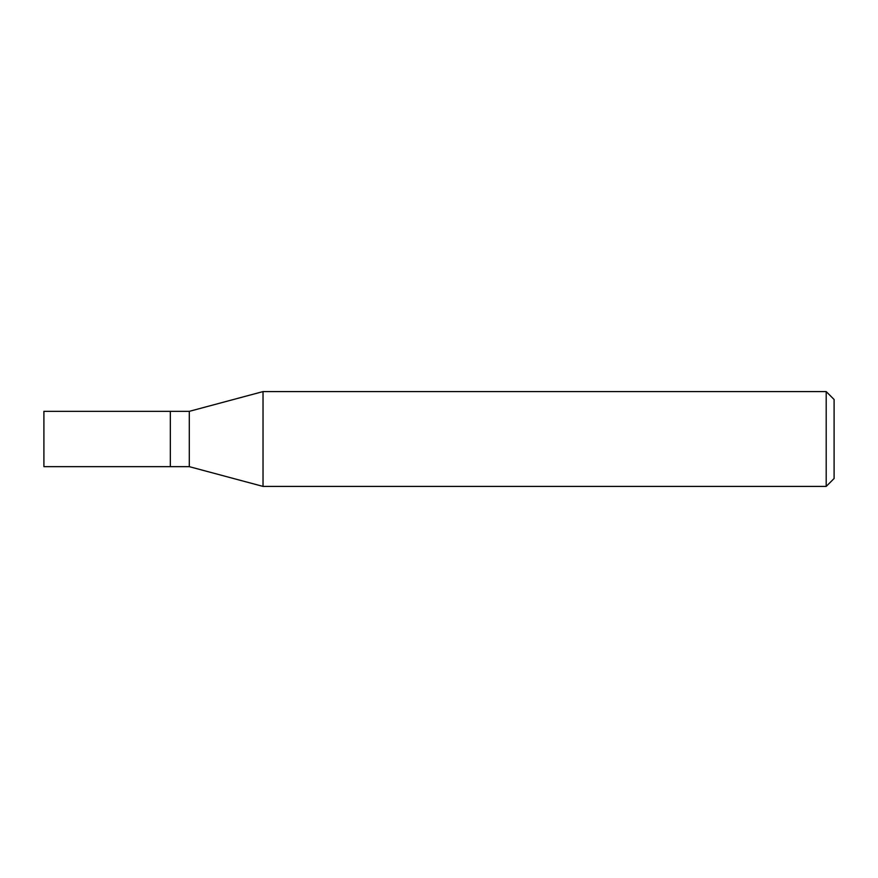 <?xml version="1.0" encoding="UTF-8"?>
<svg xmlns="http://www.w3.org/2000/svg" width="878" height="878" viewBox="0 0 878 878"><rect width="100%" height="100%" fill="white"/><g stroke="black" fill="none" stroke-linecap="round" stroke-linejoin="round"><path stroke-width="1.32" d="M170.332 411.343L43.9 411.343L43.9 466.657L170.332 466.657L170.332 411.343L170.332 466.657L189.297 466.657L189.297 411.343L170.332 411.343M189.297 411.343L263.027 391.588L263.027 486.412L189.297 466.657M263.027 486.412L826.198 486.412L826.198 391.588L263.027 391.588M826.198 391.588L834.1 399.49L834.1 478.51L826.198 486.412"/></g></svg>
